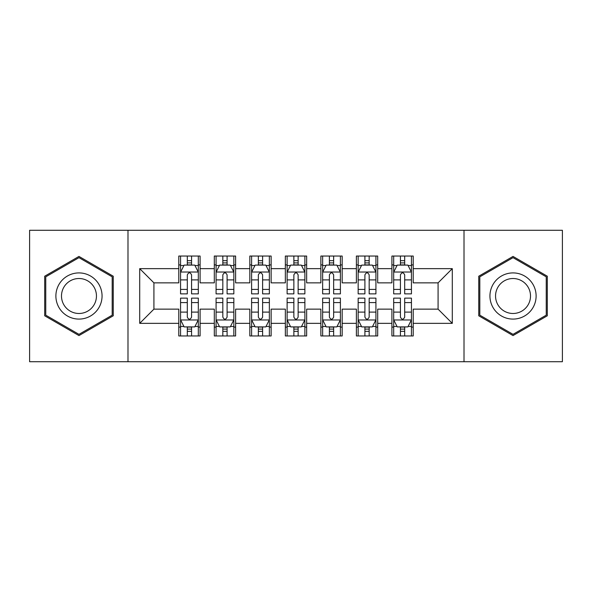 <?xml version="1.0" encoding="UTF-8"?>
<svg xmlns="http://www.w3.org/2000/svg" width="592" height="592" viewBox="0 0 592 592"><rect width="100%" height="100%" fill="white"/><g stroke="black" fill="none" stroke-linecap="round" stroke-linejoin="round"><path stroke-width="0.89" d="M464.01 361.712L562.4 361.712L562.4 230.288L464.01 230.288L464.01 361.712L127.99 361.712L127.99 230.288L29.6 230.288L29.6 361.712L127.99 361.712M464.01 230.288L127.99 230.288M139.712 323.35L139.712 268.65L178.784 268.65L178.784 282.858L153.92 282.858L153.92 309.142L139.712 323.35L178.784 323.35L178.784 335.96L200.096 335.96L200.096 323.35L214.304 323.35L214.304 335.96L235.616 335.96L235.616 323.35L249.824 323.35L249.824 335.96L271.136 335.96L271.136 323.35L285.344 323.35L285.344 335.96L306.656 335.96L306.656 323.35L320.864 323.35L320.864 335.96L342.176 335.96L342.176 323.35L356.384 323.35L356.384 335.96L377.696 335.96L377.696 323.35L391.904 323.35L391.904 335.96L413.216 335.96L413.216 309.142L438.08 309.142L438.08 282.858L413.216 282.858L413.216 268.65L452.288 268.65L452.288 323.35L413.216 323.35M413.216 268.65L413.216 256.04L391.904 256.04L391.904 268.65L377.696 268.65L377.696 256.04L356.384 256.04L356.384 268.65L342.176 268.65L342.176 256.04L320.864 256.04L320.864 268.65L306.656 268.65L306.656 256.04L285.344 256.04L285.344 268.65L271.136 268.65L271.136 256.04L249.824 256.04L249.824 268.65L235.616 268.65L235.616 256.04L214.304 256.04L214.304 268.65L200.096 268.65L200.096 256.04L178.784 256.04L178.784 268.65M377.696 323.35L377.696 309.142L391.904 309.142L391.904 323.35M452.288 268.65L438.08 282.858M342.176 323.35L342.176 309.142L356.384 309.142L356.384 323.35M391.904 268.65L391.904 282.858L377.696 282.858L377.696 268.65M306.656 323.35L306.656 309.142L320.864 309.142L320.864 323.35M356.384 268.65L356.384 282.858L342.176 282.858L342.176 268.65M271.136 323.35L271.136 309.142L285.344 309.142L285.344 323.35M320.864 268.65L320.864 282.858L306.656 282.858L306.656 268.65M235.616 323.35L235.616 309.142L249.824 309.142L249.824 323.35M285.344 268.65L285.344 282.858L271.136 282.858L271.136 268.65M200.096 323.35L200.096 309.142L214.304 309.142L214.304 323.35M249.824 268.65L249.824 282.858L235.616 282.858L235.616 268.65M153.92 309.142L178.784 309.142L178.784 323.35M214.304 268.65L214.304 282.858L200.096 282.858L200.096 268.65M391.904 264.92L393.68 264.92M411.44 264.92L413.216 264.92M356.384 264.92L358.16 264.92M375.92 264.92L377.696 264.92M320.864 264.92L322.64 264.92M340.4 264.92L342.176 264.92M285.344 264.92L287.12 264.92M304.88 264.92L306.656 264.92M249.824 264.92L251.6 264.92M269.36 264.92L271.136 264.92M214.304 264.92L216.08 264.92M233.84 264.92L235.616 264.92M178.784 264.92L180.56 264.92M198.32 264.92L200.096 264.92M178.784 327.08L180.56 327.08M198.32 327.08L200.096 327.08M214.304 327.08L216.08 327.08M233.84 327.08L235.616 327.08M249.824 327.08L251.6 327.08M269.36 327.08L271.136 327.08M285.344 327.08L287.12 327.08M304.88 327.08L306.656 327.08M320.864 327.08L322.64 327.08M340.4 327.08L342.176 327.08M356.384 327.08L358.16 327.08M375.92 327.08L377.696 327.08M391.904 327.08L393.68 327.08M411.44 327.08L413.216 327.08M139.712 268.65L153.92 282.858M438.08 309.142L452.288 323.35M113.25 276.212L78.973 256.417L44.696 276.212L44.696 315.788L78.973 335.583L113.25 315.788L113.25 276.212M478.75 276.212L478.75 315.788L513.027 335.583L547.304 315.788L547.304 276.212L513.027 256.417L478.75 276.212M191.571 260.658L187.309 260.658M198.32 289.414L191.571 289.414L191.571 293.869L198.32 293.869L198.32 272.202L194.768 265.098L184.112 265.098L180.56 272.202L180.56 293.869L187.309 293.869L187.309 289.414L180.56 289.414M180.56 272.202L180.56 256.04M198.32 272.202L198.32 256.04M187.309 265.098L187.309 256.04M191.571 256.04L191.571 265.098M191.571 289.414L191.571 274.866C190.15 272.128 188.73 272.128 187.309 274.866L187.309 289.414M191.571 264.92L187.309 264.92M187.309 331.342L191.571 331.342M180.56 302.586L187.309 302.586L187.309 298.131L180.56 298.131L180.56 319.798L184.112 326.902L194.768 326.902L198.32 319.798L198.32 298.131L191.571 298.131L191.571 302.586L198.32 302.586M198.32 319.798L198.32 335.96M180.56 319.798L180.56 335.96M191.571 326.902L191.571 335.96M187.309 335.96L187.309 326.902M187.309 302.586L187.309 317.134C188.73 319.872 190.15 319.872 191.571 317.134L191.571 302.586M187.309 327.08L191.571 327.08M227.091 260.658L222.829 260.658M233.84 289.414L227.091 289.414L227.091 293.869L233.84 293.869L233.84 272.202L230.288 265.098L219.632 265.098L216.08 272.202L216.08 293.869L222.829 293.869L222.829 289.414L216.08 289.414M216.08 272.202L216.08 256.04M233.84 272.202L233.84 256.04M222.829 265.098L222.829 256.04M227.091 256.04L227.091 265.098M227.091 289.414L227.091 274.866C225.67 272.128 224.25 272.128 222.829 274.866L222.829 289.414M227.091 264.92L222.829 264.92M262.611 260.658L258.349 260.658M269.36 289.414L262.611 289.414L262.611 293.869L269.36 293.869L269.36 272.202L265.808 265.098L255.152 265.098L251.6 272.202L251.6 293.869L258.349 293.869L258.349 289.414L251.6 289.414M251.6 272.202L251.6 256.04M269.36 272.202L269.36 256.04M258.349 265.098L258.349 256.04M262.611 256.04L262.611 265.098M262.611 289.414L262.611 274.866C261.19 272.128 259.77 272.128 258.349 274.866L258.349 289.414M262.611 264.92L258.349 264.92M222.829 331.342L227.091 331.342M216.08 302.586L222.829 302.586L222.829 298.131L216.08 298.131L216.08 319.798L219.632 326.902L230.288 326.902L233.84 319.798L233.84 298.131L227.091 298.131L227.091 302.586L233.84 302.586M233.84 319.798L233.84 335.96M216.08 319.798L216.08 335.96M227.091 326.902L227.091 335.96M222.829 335.96L222.829 326.902M222.829 302.586L222.829 317.134C224.25 319.872 225.67 319.872 227.091 317.134L227.091 302.586M222.829 327.08L227.091 327.08M258.349 331.342L262.611 331.342M251.6 302.586L258.349 302.586L258.349 298.131L251.6 298.131L251.6 319.798L255.152 326.902L265.808 326.902L269.36 319.798L269.36 298.131L262.611 298.131L262.611 302.586L269.36 302.586M269.36 319.798L269.36 335.96M251.6 319.798L251.6 335.96M262.611 326.902L262.611 335.96M258.349 335.96L258.349 326.902M258.349 302.586L258.349 317.134C259.77 319.872 261.19 319.872 262.611 317.134L262.611 302.586M258.349 327.08L262.611 327.08M98.968 284.456A23.088 23.088 0 0 0 67.429 276.005A23.088 23.088 0 0 0 58.978 307.544A23.088 23.088 0 0 0 90.517 315.995A23.088 23.088 0 0 0 98.968 284.456M94.113 287.261A17.479 17.479 0 0 0 70.233 280.86A17.479 17.479 0 0 0 63.832 304.739A17.479 17.479 0 0 0 87.712 311.14A17.479 17.479 0 0 0 94.113 287.261M78.973 334.347L45.762 315.173L45.762 276.827L78.973 257.653L112.184 276.827L112.184 315.173L78.973 334.347M533.022 284.456A23.088 23.088 0 0 0 501.483 276.005A23.088 23.088 0 0 0 493.032 307.544A23.088 23.088 0 0 0 524.571 315.995A23.088 23.088 0 0 0 533.022 284.456M528.168 287.261A17.479 17.479 0 0 0 504.288 280.86A17.479 17.479 0 0 0 497.887 304.739A17.479 17.479 0 0 0 521.767 311.14A17.479 17.479 0 0 0 528.168 287.261M513.027 334.347L479.816 315.173L479.816 276.827L513.027 257.653L546.238 276.827L546.238 315.173L513.027 334.347M298.131 260.658L293.869 260.658M304.88 289.414L298.131 289.414L298.131 293.869L304.88 293.869L304.88 272.202L301.328 265.098L290.672 265.098L287.12 272.202L287.12 293.869L293.869 293.869L293.869 289.414L287.12 289.414M287.12 272.202L287.12 256.04M304.88 272.202L304.88 256.04M293.869 265.098L293.869 256.04M298.131 256.04L298.131 265.098M298.131 289.414L298.131 274.866C296.71 272.128 295.29 272.128 293.869 274.866L293.869 289.414M298.131 264.92L293.869 264.92M333.651 260.658L329.389 260.658M340.4 289.414L333.651 289.414L333.651 293.869L340.4 293.869L340.4 272.202L336.848 265.098L326.192 265.098L322.64 272.202L322.64 293.869L329.389 293.869L329.389 289.414L322.64 289.414M322.64 272.202L322.64 256.04M340.4 272.202L340.4 256.04M329.389 265.098L329.389 256.04M333.651 256.04L333.651 265.098M333.651 289.414L333.651 274.866C332.23 272.128 330.81 272.128 329.389 274.866L329.389 289.414M333.651 264.92L329.389 264.92M293.869 331.342L298.131 331.342M287.12 302.586L293.869 302.586L293.869 298.131L287.12 298.131L287.12 319.798L290.672 326.902L301.328 326.902L304.88 319.798L304.88 298.131L298.131 298.131L298.131 302.586L304.88 302.586M304.88 319.798L304.88 335.96M287.12 319.798L287.12 335.96M298.131 326.902L298.131 335.96M293.869 335.96L293.869 326.902M293.869 302.586L293.869 317.134C295.29 319.872 296.71 319.872 298.131 317.134L298.131 302.586M293.869 327.08L298.131 327.08M329.389 331.342L333.651 331.342M322.64 302.586L329.389 302.586L329.389 298.131L322.64 298.131L322.64 319.798L326.192 326.902L336.848 326.902L340.4 319.798L340.4 298.131L333.651 298.131L333.651 302.586L340.4 302.586M340.4 319.798L340.4 335.96M322.64 319.798L322.64 335.96M333.651 326.902L333.651 335.96M329.389 335.96L329.389 326.902M329.389 302.586L329.389 317.134C330.81 319.872 332.23 319.872 333.651 317.134L333.651 302.586M329.389 327.08L333.651 327.08M369.171 260.658L364.909 260.658M375.92 289.414L369.171 289.414L369.171 293.869L375.92 293.869L375.92 272.202L372.368 265.098L361.712 265.098L358.16 272.202L358.16 293.869L364.909 293.869L364.909 289.414L358.16 289.414M358.16 272.202L358.16 256.04M375.92 272.202L375.92 256.04M364.909 265.098L364.909 256.04M369.171 256.04L369.171 265.098M369.171 289.414L369.171 274.866C367.75 272.128 366.33 272.128 364.909 274.866L364.909 289.414M369.171 264.92L364.909 264.92M364.909 331.342L369.171 331.342M358.16 302.586L364.909 302.586L364.909 298.131L358.16 298.131L358.16 319.798L361.712 326.902L372.368 326.902L375.92 319.798L375.92 298.131L369.171 298.131L369.171 302.586L375.92 302.586M375.92 319.798L375.92 335.96M358.16 319.798L358.16 335.96M369.171 326.902L369.171 335.96M364.909 335.96L364.909 326.902M364.909 302.586L364.909 317.134C366.33 319.872 367.75 319.872 369.171 317.134L369.171 302.586M364.909 327.08L369.171 327.08M404.691 260.658L400.429 260.658M411.44 289.414L404.691 289.414L404.691 293.869L411.44 293.869L411.44 272.202L407.888 265.098L397.232 265.098L393.68 272.202L393.68 293.869L400.429 293.869L400.429 289.414L393.68 289.414M393.68 272.202L393.68 256.04M411.44 272.202L411.44 256.04M400.429 265.098L400.429 256.04M404.691 256.04L404.691 265.098M404.691 289.414L404.691 274.866C403.27 272.128 401.85 272.128 400.429 274.866L400.429 289.414M404.691 264.92L400.429 264.92M400.429 331.342L404.691 331.342M393.68 302.586L400.429 302.586L400.429 298.131L393.68 298.131L393.68 319.798L397.232 326.902L407.888 326.902L411.44 319.798L411.44 298.131L404.691 298.131L404.691 302.586L411.44 302.586M411.44 319.798L411.44 335.96M393.68 319.798L393.68 335.96M404.691 326.902L404.691 335.96M400.429 335.96L400.429 326.902M400.429 302.586L400.429 317.134C401.85 319.872 403.27 319.872 404.691 317.134L404.691 302.586M400.429 327.08L404.691 327.08M198.231 272.024L180.649 272.024M180.56 265.527L183.897 265.527M194.983 265.527L198.32 265.527M187.309 279.898L180.56 279.898M198.32 279.898L191.571 279.898M191.571 262.915L187.309 262.915M180.649 319.976L198.231 319.976M198.32 326.473L194.983 326.473M183.897 326.473L180.56 326.473M191.571 312.102L198.32 312.102M180.56 312.102L187.309 312.102M187.309 329.085L191.571 329.085M233.751 272.024L216.169 272.024M216.08 265.527L219.417 265.527M230.503 265.527L233.84 265.527M222.829 279.898L216.08 279.898M233.84 279.898L227.091 279.898M227.091 262.915L222.829 262.915M269.271 272.024L251.689 272.024M251.6 265.527L254.937 265.527M266.023 265.527L269.36 265.527M258.349 279.898L251.6 279.898M269.36 279.898L262.611 279.898M262.611 262.915L258.349 262.915M216.169 319.976L233.751 319.976M233.84 326.473L230.503 326.473M219.417 326.473L216.08 326.473M227.091 312.102L233.84 312.102M216.08 312.102L222.829 312.102M222.829 329.085L227.091 329.085M251.689 319.976L269.271 319.976M269.36 326.473L266.023 326.473M254.937 326.473L251.6 326.473M262.611 312.102L269.36 312.102M251.6 312.102L258.349 312.102M258.349 329.085L262.611 329.085M304.791 272.024L287.209 272.024M287.12 265.527L290.457 265.527M301.543 265.527L304.88 265.527M293.869 279.898L287.12 279.898M304.88 279.898L298.131 279.898M298.131 262.915L293.869 262.915M340.311 272.024L322.729 272.024M322.64 265.527L325.977 265.527M337.063 265.527L340.4 265.527M329.389 279.898L322.64 279.898M340.4 279.898L333.651 279.898M333.651 262.915L329.389 262.915M287.209 319.976L304.791 319.976M304.88 326.473L301.543 326.473M290.457 326.473L287.12 326.473M298.131 312.102L304.88 312.102M287.12 312.102L293.869 312.102M293.869 329.085L298.131 329.085M322.729 319.976L340.311 319.976M340.4 326.473L337.063 326.473M325.977 326.473L322.64 326.473M333.651 312.102L340.4 312.102M322.64 312.102L329.389 312.102M329.389 329.085L333.651 329.085M375.831 272.024L358.249 272.024M358.16 265.527L361.497 265.527M372.583 265.527L375.92 265.527M364.909 279.898L358.16 279.898M375.92 279.898L369.171 279.898M369.171 262.915L364.909 262.915M358.249 319.976L375.831 319.976M375.92 326.473L372.583 326.473M361.497 326.473L358.16 326.473M369.171 312.102L375.92 312.102M358.16 312.102L364.909 312.102M364.909 329.085L369.171 329.085M411.351 272.024L393.769 272.024M393.68 265.527L397.017 265.527M408.103 265.527L411.44 265.527M400.429 279.898L393.68 279.898M411.44 279.898L404.691 279.898M404.691 262.915L400.429 262.915M393.769 319.976L411.351 319.976M411.44 326.473L408.103 326.473M397.017 326.473L393.68 326.473M404.691 312.102L411.44 312.102M393.68 312.102L400.429 312.102M400.429 329.085L404.691 329.085"/></g></svg>

